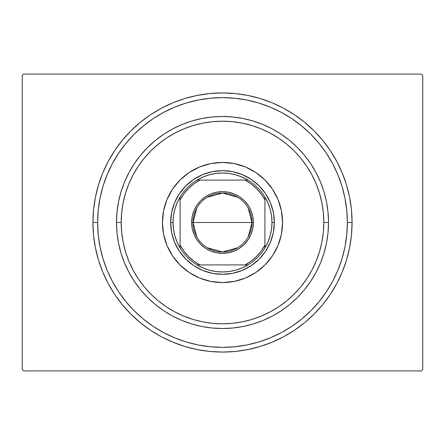 <?xml version="1.0" encoding="UTF-8"?>
<svg xmlns="http://www.w3.org/2000/svg" width="445" height="445" viewBox="0 0 445 445"><rect width="100%" height="100%" fill="white"/><g stroke="black" fill="none" stroke-linecap="round" stroke-linejoin="round"><path stroke-width="0.67" d="M97.639 222.5A124.861 124.861 0 0 0 112.396 281.385A124.861 124.861 0 0 1 112.396 163.615L107.145 174.718L103.017 186.255L100.036 198.142L98.239 210.263L97.639 222.5L92.927 222.5L97.639 222.5A124.861 124.861 0 0 1 222.5 97.639A124.861 124.861 0 0 1 347.361 222.5L352.073 222.5A129.573 129.573 0 0 1 222.5 352.073A129.573 129.573 0 0 1 92.927 222.5L93.55 235.199L95.414 247.776L98.506 260.114L102.789 272.084L108.224 283.582L114.766 294.49L122.336 304.703L130.88 314.12L140.297 322.664L150.51 330.234L161.418 336.776L172.916 342.211L184.886 346.494L197.224 349.586L209.801 351.45L222.5 352.073L235.199 351.45L247.776 349.586L260.114 346.494L272.084 342.211L283.582 336.776L294.49 330.234L304.703 322.664L314.12 314.12L322.664 304.703L330.234 294.49L336.776 283.582L342.211 272.084L346.494 260.114L349.586 247.776L351.45 235.199L352.073 222.5L351.45 209.801L349.586 197.224L346.494 184.886L342.211 172.916L336.776 161.418L330.234 150.51L322.664 140.297L314.12 130.88L304.703 122.336L294.49 114.766L283.582 108.224L272.084 102.789L260.114 98.506L247.776 95.414L235.199 93.55L222.5 92.927L209.801 93.55L197.224 95.414L184.886 98.506L172.916 102.789L161.418 108.224L150.51 114.766L140.297 122.336L130.88 130.88L122.336 140.297L114.766 150.51L108.224 161.418L102.789 172.916L98.506 184.886L95.414 197.224L93.55 209.801L92.927 222.5A129.573 129.573 0 0 1 222.5 92.927A129.573 129.573 0 0 1 352.073 222.5L347.361 222.5A124.861 124.861 0 0 1 332.604 281.385A124.861 124.861 0 0 0 332.604 163.615A124.861 124.861 0 0 1 222.5 347.361A124.861 124.861 0 0 1 97.639 222.5L98.239 234.738L100.036 246.858L103.017 258.745L107.145 270.282L112.379 281.357L118.682 291.87L125.98 301.71L134.212 310.788L143.29 319.021L153.202 326.363A124.861 124.861 0 0 1 118.637 291.798A124.861 124.861 0 0 0 153.202 326.363L163.643 332.621L174.718 337.855L186.255 341.983L198.142 344.964L210.263 346.761L222.5 347.361L234.738 346.761L246.858 344.964L258.745 341.983L270.282 337.855L281.357 332.621L291.87 326.319L301.71 319.021L310.788 310.788L319.021 301.71L326.363 291.798A124.861 124.861 0 0 1 291.798 326.363A124.861 124.861 0 0 0 326.363 291.798L332.621 281.357L337.855 270.282L341.983 258.745L344.964 246.858L346.761 234.738L347.361 222.5L346.761 210.263L344.964 198.142L341.983 186.255L337.855 174.718L332.621 163.643L326.319 153.13L319.021 143.29L310.788 134.212L301.71 125.98L291.798 118.637A124.861 124.861 0 0 1 326.363 153.202A124.861 124.861 0 0 0 291.798 118.637L281.357 112.379L270.282 107.145L258.745 103.017L246.858 100.036L234.738 98.239L222.5 97.639L210.263 98.239L198.142 100.036L186.255 103.017L174.718 107.145L163.643 112.379L153.13 118.682L143.29 125.98L134.212 134.212L125.98 143.29L118.637 153.202A124.861 124.861 0 0 1 153.202 118.637A124.861 124.861 0 0 0 118.637 153.202L112.396 163.615A124.861 124.861 0 0 0 97.639 222.5M163.615 332.604A124.861 124.861 0 0 0 281.385 332.604A124.861 124.861 0 0 1 163.615 332.604L163.615 332.604M421.337 74.081L23.663 74.081L421.337 74.081L422.75 75.494L422.75 369.506L422.75 75.494L421.337 74.081M23.663 370.919L421.337 370.919L23.663 370.919L22.25 369.506L22.25 75.494L22.25 369.506L23.663 370.919M422.75 369.506L421.337 370.919L422.75 369.506M22.25 75.494L23.663 74.081L22.25 75.494M163.615 112.396A124.861 124.861 0 0 1 281.385 112.396L281.385 112.396A124.861 124.861 0 0 0 163.615 112.396M328.516 222.5L323.804 222.5A101.304 101.304 0 0 1 222.5 323.804A101.304 101.304 0 0 1 121.196 222.5L116.484 222.5A106.016 106.016 0 0 0 222.5 328.516A106.016 106.016 0 0 0 328.516 222.5A106.016 106.016 0 0 1 222.5 328.516A106.016 106.016 0 0 1 116.484 222.5A106.016 106.016 0 0 1 222.5 116.484A106.016 106.016 0 0 1 328.516 222.5L328.004 232.891L326.48 243.181L323.949 253.272L320.445 263.067L315.995 272.474L310.649 281.401L304.452 289.756L297.466 297.466L289.756 304.452L281.401 310.649L272.474 315.995L263.067 320.445L253.272 323.949L243.181 326.48L232.891 328.004L222.5 328.516L212.109 328.004L201.819 326.48L191.728 323.949L181.933 320.445L172.527 315.995L163.599 310.649L155.244 304.452L147.534 297.466L140.548 289.756L134.351 281.401L129.006 272.474L124.555 263.067L121.051 253.272L118.52 243.181L116.996 232.891L116.484 222.5L116.996 212.109L118.52 201.819L121.051 191.728L124.555 181.933L129.006 172.527L134.351 163.599L140.548 155.244L147.534 147.534L155.244 140.548L163.599 134.351L172.527 129.006L181.933 124.555L191.728 121.051L201.819 118.52L212.109 116.996L222.5 116.484L232.891 116.996L243.181 118.52L253.272 121.051L263.067 124.555L272.474 129.006L281.401 134.351L289.756 140.548L297.466 147.534L304.452 155.244L310.649 163.599L315.995 172.527L320.445 181.933L323.949 191.728L326.48 201.819L328.004 212.109L328.516 222.5A106.016 106.016 0 0 0 222.5 116.484A106.016 106.016 0 0 0 116.484 222.5L121.196 222.5L121.685 232.429L123.143 242.264L125.557 251.909L128.911 261.265L133.161 270.254L138.267 278.781L144.191 286.764L150.866 294.134L158.236 300.809L166.219 306.733L174.746 311.839L183.735 316.089L193.091 319.443L202.736 321.857L212.571 323.315L222.5 323.804L232.429 323.315L242.264 321.857L251.909 319.443L261.265 316.089L270.254 311.839L278.781 306.733L286.764 300.809L294.134 294.134L300.809 286.764L306.733 278.781L311.839 270.254L316.089 261.265L319.443 251.909L321.857 242.264L323.315 232.429L323.804 222.5L323.315 212.571L321.857 202.736L319.443 193.091L316.089 183.735L311.839 174.746L306.733 166.219L300.809 158.236L294.134 150.866L286.764 144.191L278.781 138.267L270.254 133.161L261.265 128.911L251.909 125.557L242.264 123.143L232.429 121.685L222.5 121.196L212.571 121.685L202.736 123.143L193.091 125.557L183.735 128.911L174.746 133.161L166.219 138.267L158.236 144.191L150.866 150.866L144.191 158.236L138.267 166.219L133.161 174.746L128.911 183.735L125.557 193.091L123.143 202.736L121.685 212.571L121.196 222.5A101.304 101.304 0 0 1 222.5 121.196A101.304 101.304 0 0 1 323.804 222.5L328.516 222.5M162.425 222.5A60.075 60.075 0 0 1 222.5 162.425A60.075 60.075 0 0 1 282.575 222.5L281.418 234.22L278.003 245.49L272.451 255.875L264.981 264.981L255.875 272.451L245.49 278.003L234.22 281.418L222.5 282.575L210.78 281.418L199.51 278.003L189.125 272.451L180.019 264.981L172.549 255.875L166.997 245.49L163.582 234.22L162.425 222.5L163.582 210.78L166.997 199.51L172.549 189.125L180.019 180.019L189.125 172.549L199.51 166.997L210.78 163.582L222.5 162.425L234.22 163.582L245.49 166.997L255.875 172.549L264.981 180.019L272.451 189.125L278.003 199.51L281.418 210.78L282.575 222.5A60.075 60.075 0 0 1 222.5 282.575A60.075 60.075 0 0 1 162.425 222.5M341.983 186.255L337.855 174.718L341.983 186.255M186.255 103.017L174.718 107.145L186.255 103.017M103.017 258.745L107.145 270.282L103.017 258.745M258.745 341.983L270.282 337.855L258.745 341.983M171.664 232.613L174.618 242.336L171.664 232.613L170.669 222.5L171.664 212.387L174.618 202.664L179.407 193.703L185.849 185.849L193.703 179.407L202.664 174.618L212.387 171.664L202.664 174.618M232.613 273.336L242.336 270.382L232.613 273.336L222.5 274.331L212.387 273.336L202.664 270.382L193.703 265.593L185.849 259.151L179.407 251.297L174.618 242.336M273.336 212.387L270.382 202.664L273.336 212.387L274.331 222.5L273.336 232.613L270.382 242.336L265.593 251.297L259.151 259.151L251.297 265.593L242.336 270.382M212.387 171.664L222.5 170.669L232.613 171.664L242.336 174.618L251.297 179.407L259.151 185.849L265.593 193.703L270.382 202.664M248.204 208.132L251.948 222.5A29.448 29.448 0 0 0 222.5 193.052A29.448 29.448 0 0 0 193.052 222.5L191.639 222.5A30.861 30.861 0 0 1 222.5 191.639A30.861 30.861 0 0 1 253.361 222.5L193.052 222.5A29.448 29.448 0 0 1 222.5 193.052A29.448 29.448 0 0 1 251.948 222.5L248.204 236.868M196.796 236.868L193.052 222.5L196.796 208.132M207.337 197.257L222.5 193.052L237.663 197.257M247.982 264.909A49.473 49.473 0 0 1 197.018 264.909L202.97 267.957L209.278 270.176L215.831 271.522L222.5 271.973L229.169 271.522L235.722 270.176L242.03 267.957L247.982 264.909A49.473 49.473 0 0 0 264.909 247.982L267.957 242.03L270.176 235.722L271.522 229.169L271.973 222.5A49.473 49.473 0 0 1 264.909 247.982L264.909 197.018A49.473 49.473 0 0 1 271.973 222.5L271.522 215.831L270.176 209.278L267.957 202.97L264.909 197.018A49.473 49.473 0 0 0 247.982 180.091L242.03 177.043L235.722 174.824L229.169 173.478L222.5 173.027L215.831 173.478L209.278 174.824L202.97 177.043L197.018 180.091A49.473 49.473 0 0 1 247.982 180.091L197.018 180.091A49.473 49.473 0 0 0 180.091 197.018L177.043 202.97L174.824 209.278L173.478 215.831L173.027 222.5L170.669 222.5A51.831 51.831 0 0 0 222.5 274.331A51.831 51.831 0 0 0 274.331 222.5L271.973 222.5L274.331 222.5A51.831 51.831 0 0 1 222.5 274.331A51.831 51.831 0 0 1 170.669 222.5A51.831 51.831 0 0 1 222.5 170.669A51.831 51.831 0 0 1 274.331 222.5A51.831 51.831 0 0 0 222.5 170.669A51.831 51.831 0 0 0 170.669 222.5L173.027 222.5L173.478 229.169L174.824 235.722L177.043 242.03L180.091 247.982A49.473 49.473 0 0 1 180.091 197.018L180.091 247.982A49.473 49.473 0 0 0 197.018 264.909L247.982 264.909A49.473 49.473 0 0 0 264.909 247.982L264.909 199.883L261.115 193.887L256.481 188.519L251.114 183.885L245.117 180.091L199.883 180.091L193.887 183.885L188.519 188.519L183.885 193.887L180.091 199.883L180.091 245.117L183.885 251.114L188.519 256.481L193.887 261.115L199.883 264.909L245.117 264.909L251.114 261.115L256.481 256.481L261.115 251.114L264.909 245.117A48.06 48.06 0 0 1 245.117 264.909L247.982 264.909M191.639 222.5L192.229 216.481L193.987 210.691L196.84 205.356L200.678 200.678L205.356 196.84L210.691 193.987L216.481 192.229L222.5 191.639L228.519 192.229L234.309 193.987L239.644 196.84L244.322 200.678L248.16 205.356L251.013 210.691L252.771 216.481L253.361 222.5L252.771 228.519L251.013 234.309L248.16 239.644L244.322 244.322L239.644 248.16L234.309 251.013L228.519 252.771L222.5 253.361L216.481 252.771L210.691 251.013L205.356 248.16L200.678 244.322L196.84 239.644L193.987 234.309L192.229 228.519L191.639 222.5L251.948 222.5A29.448 29.448 0 0 1 222.5 251.948A29.448 29.448 0 0 1 193.052 222.5A29.448 29.448 0 0 0 222.5 251.948A29.448 29.448 0 0 0 251.948 222.5L253.361 222.5A30.861 30.861 0 0 1 222.5 253.361A30.861 30.861 0 0 1 191.639 222.5M180.091 197.018A49.473 49.473 0 0 1 197.018 180.091L199.883 180.091A48.06 48.06 0 0 0 180.091 199.883L180.091 197.018M247.982 180.091A49.473 49.473 0 0 1 264.909 197.018L264.909 199.883A48.06 48.06 0 0 0 245.117 180.091L247.982 180.091M197.018 264.909A49.473 49.473 0 0 1 180.091 247.982L180.091 245.117A48.06 48.06 0 0 0 199.883 264.909L197.018 264.909M237.663 247.743L222.5 251.948L207.337 247.743"/></g></svg>
